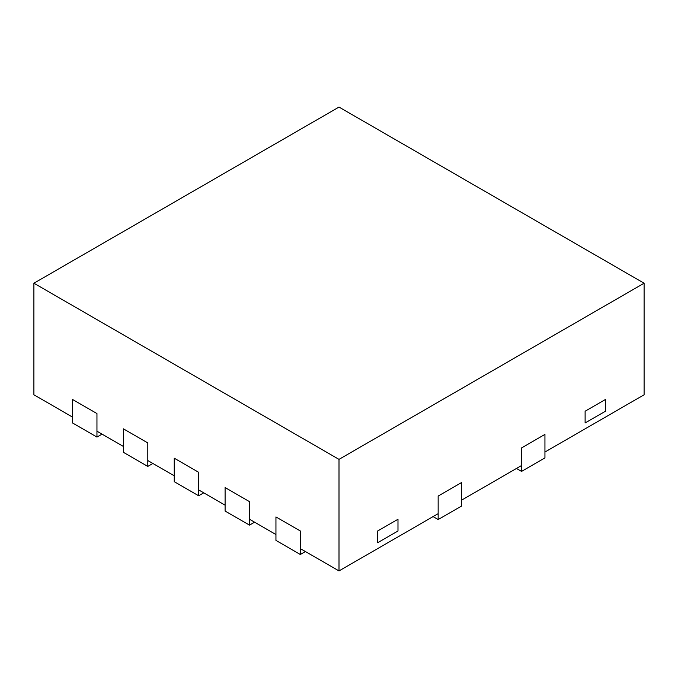<?xml version="1.0" encoding="UTF-8"?>
<svg xmlns="http://www.w3.org/2000/svg" width="678" height="678" viewBox="0 0 678 678"><rect width="100%" height="100%" fill="white"/><g stroke="black" fill="none" stroke-linecap="round" stroke-linejoin="round"><path stroke-width="1.02" d="M516.466 468.473L521.552 471.405L544.942 457.904L544.942 434.412L544.942 452.031L644.1 394.782L644.1 283.218L339 107.073L33.9 283.218L339 459.37L644.1 283.218M33.9 283.218L33.9 394.782L72.546 417.097L72.546 399.478L96.954 413.572L72.546 399.478L72.546 422.962L96.954 437.056L96.954 413.572L96.954 431.183L123.396 446.455L123.396 428.835L147.804 442.929L123.396 428.835L123.396 452.319L147.804 466.413L147.804 442.929L147.804 460.54L174.246 475.812L174.246 458.192L198.654 472.286L174.246 458.192L174.246 481.677L198.654 495.771L198.654 472.286L198.654 489.897L225.096 505.169L225.096 487.55L249.504 501.644L225.096 487.55L225.096 511.043L249.504 525.128L249.504 501.644L249.504 519.255L275.946 534.527L275.946 516.907L300.354 531.001L275.946 516.907L275.946 540.4L300.354 554.485L300.354 531.001L300.354 548.621L339 570.927L438.158 513.678L438.158 496.067L461.549 482.558L438.158 496.067L438.158 519.551L433.072 516.619M438.158 519.551L461.549 506.051L461.549 482.558L461.549 500.178L521.552 465.532L521.552 447.921L544.942 434.412L521.552 447.921L521.552 471.405M339 570.927L339 459.37M605.454 399.478L585.114 411.224L605.454 399.478L605.454 411.224L585.114 422.962L585.114 411.224L585.114 422.962L605.454 411.224L605.454 399.478M397.986 519.255L377.646 531.001L397.986 519.255L397.986 531.001L377.646 542.747L377.646 531.001L377.646 542.747L397.986 531.001L397.986 519.255M305.439 551.553L300.354 554.485M254.589 522.196L249.504 525.128M203.739 492.838L198.654 495.771M152.889 463.481L147.804 466.413M102.039 434.123L96.954 437.056"/></g></svg>
